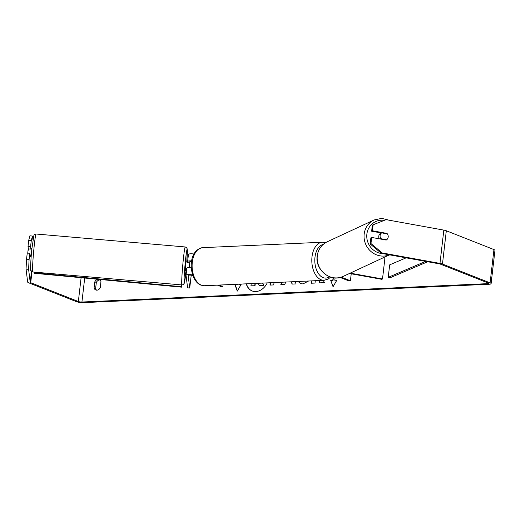 <?xml version="1.0" encoding="UTF-8"?>
<svg xmlns="http://www.w3.org/2000/svg" width="521" height="521" viewBox="0 0 521 521"><rect width="100%" height="100%" fill="white"/><g stroke="black" fill="none" stroke-linecap="round" stroke-linejoin="round"><path stroke-width="0.78" d="M349.474 273.479L381.828 279.334L382.505 278.989L350.203 273.141M382.505 278.989L384.908 258.182L383.052 257.843M320.187 268.986A5.138 1.068 -173.4 0 0 320.096 269.155A5.138 1.068 -173.4 0 0 320.708 269.761M341.262 277.146L350.412 280.76L351.219 273.799M340.148 277.459L348.699 280.839L350.412 280.76M379.268 238.813A4.285 4.018 -115 0 1 381.007 233.05L381.411 232.861M380.122 235.577A4.285 4.018 -115 0 1 381.626 232.867L387.396 233.909A4.285 4.018 -115 0 1 386.686 239.751L380.923 238.709A4.285 4.018 -115 0 1 380.122 235.577M381.248 232.946A4.285 4.018 -115 0 0 380.688 233.304L381.626 232.867M386.054 240.044L386.686 239.751M380.923 238.709L380.291 239.002M246.498 283.828A14.445 11.149 -68.4 0 0 252.255 291.005M246.27 283.834A14.445 11.149 -68.4 0 0 252.131 290.952A14.445 11.149 -68.4 0 0 255.811 291.558A14.445 11.149 -68.4 0 0 267.247 282.883M389.174 254.997L390.157 254.951M28.603 269.357L26.05 269.083L26.545 259.152L29.098 259.419L28.603 269.357L30.218 282.349A2.572 0.534 -173.4 0 0 30.719 282.708L78.352 301.522A2.572 0.534 -173.4 0 0 81.921 302.03L487.513 283.658A2.572 0.534 -173.4 0 0 488.548 283.352A2.572 0.534 -173.4 0 0 488.047 282.962L440.414 264.147A2.572 0.534 -173.4 0 0 439.17 263.821L381.431 253.369L370.157 243.971L370.861 237.863L371.675 237.439L370.965 243.548L382.238 252.952L381.431 253.369M318.806 280.552L319.842 282.838L324.394 282.636L323.346 280.344M311.499 280.884L311.226 283.229L315.016 283.059L315.29 280.708M285.769 282.05L284.733 284.427L280.819 284.609L281.907 282.219M295.485 281.607L296.026 283.919L291.988 284.101L291.473 281.789M100.253 287.69A4.285 3.308 111.6 0 1 95.812 289.995A4.285 3.308 111.6 0 1 94.093 287.97L94.802 281.841A4.285 3.308 111.6 0 1 98.156 279.354A4.285 3.308 111.6 0 1 99.244 279.536A4.285 3.308 111.6 0 1 100.957 281.561L100.253 287.69M336.813 280.246L334.827 280.226L336.879 280.129L333.049 286.758L330.718 280.409L332.776 280.318L333.075 277.7M334.827 280.226L335.088 277.927M237.329 284.238L237.27 284.753L234.964 284.746L237.296 291.096L241.119 284.466L239.067 284.564L239.113 284.16M237.016 284.655L237.062 284.251M274.026 282.577L273.753 284.928L269.963 285.098L270.23 282.753M308.575 281.014L302.922 283.938L300.584 283.561L298.051 281.49M96.619 290.171A4.285 3.308 111.6 0 1 95.617 288.569L96.326 282.441A4.285 3.308 111.6 0 1 99.674 279.953A4.285 3.308 111.6 0 1 99.954 279.959M26.05 269.083L27.665 282.082A5.138 1.068 -173.4 0 0 28.668 282.799L76.3 301.613A5.138 1.068 -173.4 0 0 83.445 302.629L489.03 284.258A5.138 1.068 -173.4 0 0 491.101 283.645A5.138 1.068 -173.4 0 0 490.098 282.87L442.466 264.056A5.138 1.068 -173.4 0 0 439.978 263.398L382.238 252.952M491.101 283.645L494.95 250.354A5.138 1.068 -173.4 0 0 493.947 249.579L446.315 230.764A5.138 1.068 -173.4 0 0 443.833 230.113L386.094 219.66L372.339 225.098L371.636 231.207L372.443 230.783L373.147 224.675M388.119 235.544A4.285 4.005 -117.5 0 1 386.204 240.07L371.675 237.439M372.443 230.783L386.973 233.415A4.285 4.005 -117.5 0 1 387.377 233.909M370.157 243.971L370.965 243.548M381.398 232.972L371.636 231.207M30.882 249.11L30.576 246.654L31.28 240.546L28.727 240.279L29.899 235.798L32.452 236.065L32.908 239.706M29.098 259.419L29.801 253.31L30.283 256.228M32.452 236.065L31.28 240.546M30.576 246.654L28.023 246.387L28.727 240.279M29.801 253.31L27.255 253.043L26.545 259.152M28.023 246.387L28.336 248.888M28.427 249.657L28.395 250.178M94.093 287.97L95.617 288.569M94.802 281.841L96.326 282.441M386.374 233.727L386.973 233.415M262.792 283.085L263.828 285.352L259.184 285.449L258.234 283.294M259.184 285.449L263.828 285.352M255.283 283.431L255.016 285.749L250.959 285.821L251.22 283.613M255.016 285.749L250.959 285.821M255.016 283.437L254.762 285.651M262.591 283.098L263.574 285.248M333.18 286.53L330.718 280.409M330.972 280.513L332.776 280.318M333.023 280.415L333.336 277.745M241.054 284.583L239.067 284.564M237.27 284.753L234.964 284.746M235.218 284.85L237.426 290.868M281.125 284.596L282.213 282.206M292.216 284.088L291.701 281.776M270.23 285.085L270.497 282.74M319.015 280.539L320.05 282.831M311.766 280.871L311.493 283.216M300.715 283.613L298.233 281.483M191.676 260.917A5.138 1.068 -173.4 0 0 187.625 261.496A5.138 1.068 -173.4 0 0 187.625 261.555L187.775 262.727M192.868 275.498A2.996 0.625 6.6 0 0 189.807 275.114A2.996 0.625 6.6 0 0 188.166 275.479A2.996 0.625 6.6 0 0 188.166 275.511L189.722 288.041L187.599 287.813L186.036 275.283A5.138 1.068 6.6 0 1 186.036 275.231A5.138 1.068 6.6 0 1 192.685 274.964M188.446 254.476A5.138 1.068 6.6 0 1 188.446 254.424A5.138 1.068 6.6 0 1 194.007 253.994M191.604 261.386A2.996 0.625 -173.4 0 0 189.755 261.744A2.996 0.625 -173.4 0 0 189.755 261.776L189.637 267.534M217.413 285.143L221.145 286.615L222.851 286.537L223.04 284.889M219.126 285.065L222.851 286.537M186.857 268.211A5.138 1.068 6.6 0 1 186.857 268.159A5.138 1.068 6.6 0 1 191.305 267.605M189.722 288.041L191.214 275.199M191.494 262.122L191.402 261.379M27.75 253.095L28.206 248.875L31.188 249.136L31.358 248.432L31.892 248.484M30.003 254.919L30.622 254.971L30.615 256.97L31.149 257.016M30.57 256.247L30.166 256.215M186.609 270.51L185.333 270.399L185.587 265.222L186.075 261.861L187.352 261.972L187.397 262.695M189.253 267.534L189.742 262.897L187.182 262.675L187.352 261.972M186.59 270.471L186.811 268.53M189.742 262.897L189.651 267.371M186.72 269.331L186.616 268.51M34.373 272.125L34.458 273.304L181.627 287.162L181.888 284.928M34.288 272.841L181.464 286.7L181.673 284.909M181.464 286.7L181.627 287.162M427.708 261.744L390.216 277.713L388.23 277.335L389.675 264.85L406.133 257.843M425.69 261.379L388.23 277.335M389.519 254.834L343.306 276.351A19.056 17.89 -115 0 1 324.778 273.896A19.056 17.89 -115 0 1 317.302 255.824A19.056 17.89 -115 0 1 327.214 241.796L374.104 219.966A19.056 17.89 65 0 0 364.186 233.994A19.056 17.89 65 0 0 371.349 251.819A19.056 17.89 65 0 0 389.487 254.828M383.02 253.655A16.919 15.877 -115 0 1 366.875 234.046A16.919 15.877 -115 0 1 384.283 220.357M81.921 302.03L84.695 278.038M487.513 283.658L487.61 282.792M439.978 263.398L443.833 230.113M78.352 301.522L81.107 277.7M30.719 282.708L31.983 271.773M30.218 282.349L31.481 271.434M490.098 282.87L493.947 249.579M442.466 264.056L446.315 230.764M202.721 247.657A19.056 11.449 87.4 0 0 192.125 264.707A19.056 11.449 87.4 0 0 201.438 285.208A19.056 11.449 87.4 0 0 204.44 285.729L200.891 285.124C189.025 280.708 186.414 250.301 202.721 247.657L322.414 242.232L325.964 242.845M204.44 285.729L324.134 280.311A19.056 11.449 -92.6 0 1 321.131 279.79A19.056 11.449 -92.6 0 1 311.819 259.289A19.056 11.449 -92.6 0 1 322.414 242.232M323.17 244.434A16.919 10.166 87.4 0 0 314.801 260.305A16.919 10.166 87.4 0 0 323.085 277.628A16.919 10.166 87.4 0 0 329.48 276.703M33.891 248.953A19.056 0.873 95 0 0 32.751 271.982L30.85 270.484C30.407 271.825 30.518 262.206 31.82 249.207L33.956 235.088C34.34 234.43 35.037 234.072 36.047 234.014A19.056 0.873 95 0 0 33.891 248.953M32.751 271.982L181.92 284.935A19.056 0.873 -85 0 1 183.066 261.907A19.056 0.873 -85 0 1 185.222 246.961L36.047 234.014M185.222 246.961L186.57 247.586L187.254 248.979L186.818 261.926A16.919 0.775 95 0 0 187.15 249.279A16.919 0.775 95 0 0 185.255 262.545A16.919 0.775 95 0 0 184.102 282.512A16.919 0.775 95 0 0 186.075 270.464M374.104 219.966L381.704 218.371L389.376 220.253M327.214 241.796C321.503 244.675 318.162 249.39 317.191 255.928C314.808 270.002 331.024 282.799 343.306 276.351M187.625 261.496L188.446 254.424M186.857 268.159L186.036 275.231M324.134 280.311L328.269 279.022L330.614 277.1M181.92 284.935L183.164 284.668L184.304 283.216L186.082 270.464"/></g></svg>
